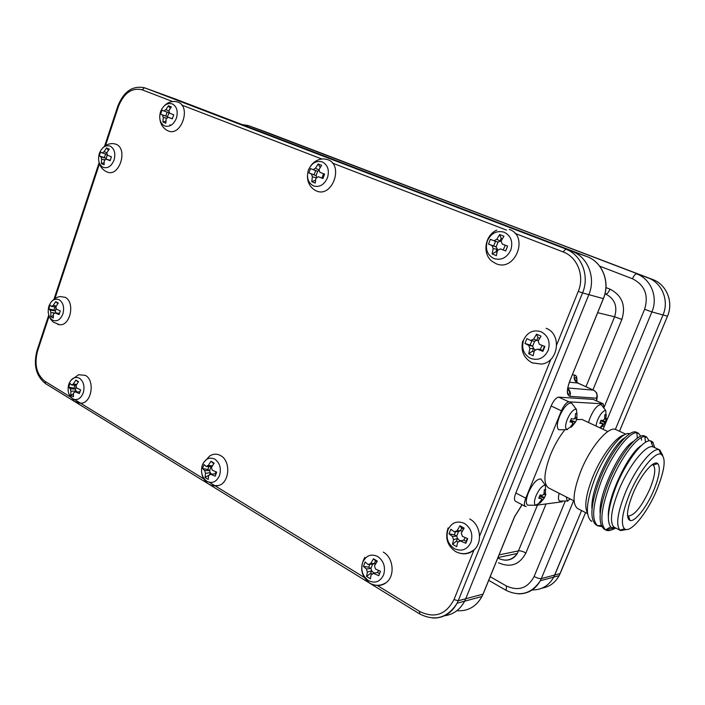 <?xml version="1.0" encoding="UTF-8"?>
<svg xmlns="http://www.w3.org/2000/svg" width="705" height="705" viewBox="0 0 705 705"><rect width="100%" height="100%" fill="white"/><g stroke="black" fill="none" stroke-linecap="round" stroke-linejoin="round"><path stroke-width="1.06" d="M619.492 431.248L667.476 316.201C673.742 302.013 666.516 284.388 652.654 279.48L248.275 125.56L648.071 277.885C662.048 282.828 669.336 300.638 663.008 314.976L615.368 429.398L663.008 314.976L651.887 311.927L603.092 429.31M573.623 500.691L541.317 578.602L554.729 575.024L581.572 510.561L553.751 577.113C548.86 585.705 541.678 589.979 532.213 589.944C541.678 589.979 548.86 585.705 553.751 577.113L540.321 580.744C535.262 589.636 527.86 593.998 518.113 593.839M572.125 251.403L153.646 91.112L572.125 251.403L586.939 256.567L175.192 98.956L144.869 87.913L572.125 251.403C587.891 256.973 596.086 277.761 588.842 294.646L465.714 598.765L588.842 294.646C596.086 277.761 587.891 256.973 572.125 251.403M456.875 610.706C467.82 611.473 476.183 606.741 481.938 596.509L464.613 601.189C460.039 609.684 453.368 614.54 444.599 615.738C453.368 614.54 460.039 609.684 464.613 601.189L465.714 598.765L483.022 594.148L514.518 516.783L522.035 504.692M653.676 490.557C646.811 507.01 635.002 522.149 630.041 520.484C625.864 518.113 626.877 509.054 633.072 493.315C640.581 475.135 653.632 459.616 657.695 463.582C660.77 467.353 659.431 476.342 653.676 490.557M627.485 515.425L628.516 516.034C634.747 515.276 641.814 506.357 649.737 489.279C654.892 476.527 656.064 468.481 653.262 465.124L652.151 464.683M656.725 490.151C665.009 469.495 666.348 457.483 660.752 454.09C654.496 451.94 638.836 471.627 629.671 493.764C622.251 512.403 620.515 524.062 624.463 528.75C630.094 534.082 647.102 513.319 656.725 490.151M626.736 529.499L620.611 530.574L620.003 530.178C615.668 525.154 617.501 512.57 625.494 492.425C635.381 468.49 652.354 447.278 659.122 449.702L659.809 449.94L662.744 455.421M655.747 464.26L655.976 463.062M659.809 449.94L652.936 446.82C646.115 444.194 629.019 465.335 619.157 489.305C611.164 509.503 609.42 522.097 613.923 527.076L620.611 530.574M587.45 512.87C584.075 506.507 585.925 494.364 593.002 476.421C601.524 455.571 616.258 436.298 624.374 434.87M625.802 434.174L616.011 429.636C608.988 425.397 590.905 446.133 581.052 470.543C573.077 491.35 571.931 504.013 577.633 508.543L587.529 513.61M607.842 431.531L581.837 419.396L576.611 419.651M564.432 430.314C559.056 437.197 554.447 445.243 550.623 454.452C543.811 472.579 543.106 483.727 548.516 487.895L574.09 500.929M654.689 447.56L652.856 442.106L650.759 440.898C643.603 438.572 625.485 461.881 615.447 488.107C607.569 509.53 606.291 522.766 611.623 527.816L616.1 528.265M628.569 519.444L629.371 518.527M591.53 520.88L591.68 521.321L591.222 521.083C585.071 515.663 586.322 501.37 594.976 478.201C604.705 453.447 621.933 431.698 629.301 433.601M600.66 509.918L600.14 510.385M601.753 526.547L597.831 525.868C591.372 520.316 592.447 505.608 601.057 481.744C611.041 455.21 629.116 431.539 636.853 432.791L638.325 433.152L640.81 436.201M641.215 437.655L641.541 440.193M596.509 525.19L596.315 525.093C589.591 519.77 590.57 505.018 599.25 480.854C609.948 452.328 629.724 427.935 636.562 432.332L638.325 433.152M614.046 528.538C610.786 530.609 608.142 531.147 606.106 530.151L605.701 529.913C599.594 524.212 600.827 509.53 609.42 485.868C619.387 459.493 637.179 435.778 644.89 436.58L646.529 436.924L649.208 440.872M606.106 530.151L604.37 529.252C597.761 523.982 598.836 509.221 607.595 484.97C618.373 456.346 638.069 431.768 644.749 436.104L646.529 436.924M612.407 528.221L605.93 529.772M601.233 525.419L598.148 525.666M614.795 528.512C611.402 530.319 608.468 530.847 606 530.089M604.194 407.164L602.951 403.815L568.935 401.841C566.415 402.255 563.912 405.234 561.409 410.786L525.78 498.179C524.106 502.603 523.956 505.353 525.331 506.428L526.186 506.56M536.849 505.15L562.273 501.801M603.348 403.912L593.213 399.4L558.695 397.126C556.148 397.514 553.628 400.475 551.143 405.992L515.831 492.989C514.174 497.395 514.051 500.145 515.452 501.237L525.331 506.428M628.895 517.135L627.935 518.166M608.353 516.791C607.058 497.351 628.807 452.592 641.55 445.375M600.202 513.83C597.778 494.98 620.497 447.825 633.645 441.268M592.024 509.16C589.874 490.142 611.808 444.67 625.035 437.664M606.556 418.576L606.133 419.501L606.009 418.241L605.842 410.627L601.215 404.696C597.426 404.661 593.539 409.446 589.547 419.061L588.534 422.515M605.842 410.627L604.767 410.574C601.964 411.905 599.391 415.527 597.047 421.44L595.937 425.97M606.185 416.1L606.15 414.443L604.758 414.848L604.626 418.664L603.445 420.321L600.907 420.295L599.796 423.414L602.334 423.441L602.467 424.692L600.237 427.521L601.629 427.08L605.031 422.603L606.397 419.184M604.731 417.774L606.009 418.241M603.859 424.26L600.272 422.242M601.629 427.08L601.162 426.516M600.775 420.753L605.031 422.603M605.454 421.661L601.215 420.312M606.133 419.501L604.502 418.796M602.334 423.441L600.219 422.392M571.711 403.145L571.535 403.048C567.798 402.678 563.806 407.085 559.558 416.285C556.827 423.564 556.606 428.067 558.88 429.794L567.384 429.601M576.919 418.708L576.937 413.544L576.346 409.332L575.747 409.173C572.945 409.684 570.134 413.06 567.313 419.299C565.225 424.851 565.058 428.243 566.802 429.486L570.345 427.115L571.385 427.08L575.562 422.022L576.822 419.034M576.769 413.535L575.571 413.491L575.21 417.563L573.932 419.114L571.358 418.567L569.992 421.907L572.557 422.454L572.566 424.031L570.345 427.115M575.298 417.131L576.575 417.607M576.937 413.544L575.58 413.615M573.932 424.049L572.469 423.212M571.385 427.08L570.777 426.296M570.662 420.436L575.21 422.506M575.562 422.022L570.777 420.154M576.567 419.184L574.531 418.259M572.557 422.454L570.266 421.334M545.908 494.284L545.459 495.007L545.467 485.445L540.902 479.03C537.016 478.642 532.839 483.225 528.371 492.769C525.851 499.431 525.622 503.564 527.684 505.177L536.39 505.265M545.467 485.445L544.577 485.278C541.66 486.142 538.805 489.649 536.029 495.791C534.099 500.876 533.932 503.987 535.518 505.15L540.347 502.78L544.128 498.259L545.776 494.716M545.776 489.534L544.348 489.684L543.996 493.72L542.691 495.324L540.083 494.954L538.743 498.224L541.352 498.594L541.396 500.039L539.008 502.965M544.119 493.015L545.423 493.553M542.832 499.863L541.299 498.911M540.347 502.78L539.81 502.057M539.686 496.064L544.128 498.259M544.586 497.527L539.845 495.641M545.459 495.007L543.608 494.099M541.352 498.594L539.14 497.395M559.162 493.324C558.078 497.58 558.245 500.162 559.664 501.07L559.805 501.132M566.335 496.981L567.12 501.017L567.842 501.114M169.896 124.759L170.857 125.358M377.105 585.326L419.669 611.473L419.607 613.896C434.967 621.643 447.463 618.091 457.104 603.216L464.613 601.189L465.714 598.765L458.215 600.766L457.104 603.216C451.5 613.35 443.366 618.285 432.694 618.029M265.371 131.782L648.071 277.885C662.048 282.828 669.336 300.638 663.008 314.976L667.494 316.21L619.51 431.257M554.729 575.024L553.751 577.113L559.153 575.65L560.123 573.579L554.729 575.024M538.549 340.339L536.805 340.286L534.61 341.282L532.672 346.129L533.535 348.464L535.756 350.218M532.31 362.899L541.555 364.088C558.536 362.229 562.167 334.126 546.181 328.301M548.12 350.508C550.623 342.048 548.305 335.8 541.158 331.773C533.412 329.394 527.587 332.064 523.674 339.775C521.198 348.103 523.471 354.307 530.504 358.387C538.215 360.907 544.093 358.272 548.12 350.508M526.873 338.594L524.943 343.458L528.715 345.362L529.896 348.57L528.715 353.751L533.183 355.734L534.372 350.552L537.395 349.187L542.912 351.372L544.886 346.472L539.36 344.287L538.171 341.061L541.035 336.118L536.54 334.17L533.676 339.105L530.662 340.48L526.873 338.594M528.715 345.362L532.672 346.129L530.142 345.018L531.861 340.718M524.943 343.458L530.142 345.018M542.912 351.372L542.744 350.561L540.189 349.442L537.395 349.187M534.61 341.282L530.662 340.48M533.993 351.918L532.425 351.222L533.535 348.464L529.896 348.57M540.189 349.442L542.171 345.415M544.454 346.305L542.744 350.561M533.676 339.105L536.805 340.286L537.915 337.519L539.686 338.285M536.54 334.17L537.915 337.519M528.715 353.751L532.425 351.222M501.14 240.951L497.994 242.115L496.126 246.917L498.056 250.24M496.778 230.121C484.82 235.276 482.026 253.879 492.081 261.352L495.897 263.617C515.117 272.474 529.429 236.166 509.266 229.381M510.79 250.063C513.205 241.736 510.993 235.787 504.154 232.218C496.743 230.279 491.147 233.152 487.384 240.828C484.996 249.032 487.164 254.946 493.888 258.568C501.281 260.638 506.913 257.801 510.79 250.063M490.38 239.312L488.512 244.124L492.055 245.604L493.183 248.662L492.108 253.932L496.382 255.651L497.466 250.372L500.374 248.9L505.723 250.945L507.618 246.089L502.26 244.053L501.123 240.978L503.952 236.228L499.651 234.554L496.822 239.295L493.932 240.775L490.38 239.312M492.055 245.604L496.126 246.917L493.703 245.957L495.518 241.295M488.512 244.124L493.703 245.957M505.723 250.945L500.374 248.9M497.994 242.115L493.932 240.775M496.981 252.311L495.879 251.87L496.946 249.138L493.183 248.662M503.326 249.773L505.229 245.19M507.591 246.08L505.767 250.742M496.822 239.295L500.101 241.048L501.167 238.308L502.348 238.766M499.651 234.554L501.167 238.308M492.108 253.932L495.879 251.87M462.392 531.015L460.594 530.733L458.541 531.517L456.699 536.108L457.492 538.479L459.325 540.286L461.105 540.823M460.656 553.416C466.023 554.588 470.702 553.196 474.685 549.257C482.899 541.273 480.052 524.167 469.741 519.012M470.87 542.506C473.258 534.408 471.107 528.054 464.436 523.436C457.192 520.378 451.72 522.476 448.027 529.702C445.675 537.668 447.781 543.987 454.346 548.649C461.563 551.83 467.071 549.777 470.87 542.506M450.865 529.243L449.032 533.852L452.416 536.426L453.509 539.695L452.522 544.33L456.699 546.692L457.695 542.057L460.532 540.991L465.829 543.291L467.697 538.655L462.392 536.355L461.29 533.077L464.137 528.115L459.942 525.78L457.096 530.733L454.267 531.808L450.865 529.243M452.416 536.426L456.699 536.108L454.337 534.787L455.562 531.72M449.032 533.852L454.337 534.787M465.829 543.291L466.111 541.396L463.723 540.056L460.532 540.991M458.541 531.517L454.267 531.808M458.109 542.03L456.443 541.096L457.492 538.479L453.509 539.695M463.723 540.056L465.362 537.695M467.283 538.488L466.111 541.396M457.096 530.733L460.594 530.733L461.643 528.115L463.493 529.138M459.942 525.78L461.643 528.115M452.522 544.33L456.443 541.096M375.791 563.524L372.637 564.088L370.927 568.477L371.641 570.759L373.315 572.522L375.042 573.077M375.527 585.203C379.581 586.005 383.238 585.062 386.507 582.383C395.293 575.527 393.364 557.532 383.308 552.13M383.582 574.945C385.802 567.217 383.864 561.083 377.774 556.545C371.156 553.495 366.133 555.408 362.714 562.299C360.511 569.913 362.414 576.003 368.407 580.585C375.007 583.749 380.057 581.872 383.582 574.945M365.137 561.973L363.427 566.362L366.362 568.953L367.349 572.108L366.582 576.478L370.389 578.814L371.165 574.434L373.773 573.465L378.77 575.694L380.506 571.27L375.501 569.041L374.505 565.877L377.298 561.092L373.465 558.792L370.671 563.559L368.08 564.546L365.137 561.973M366.362 568.953L370.927 568.477L368.768 567.164L369.852 564.37M363.427 566.362L368.768 567.164M378.77 575.694L379.528 573.694L377.342 572.372L373.773 573.465M371.676 563.507L372.637 564.088L368.08 564.546M372.337 574.267L370.671 573.253L371.641 570.759L367.349 572.108M377.342 572.372L378.717 570.53M380.48 571.261L379.528 573.694M370.671 563.559L374.522 563.374L375.492 560.872L376.893 561.718M373.465 558.792L375.492 560.872M366.582 576.478L370.671 573.253M212.302 465.89L211.086 466.56L209.623 470.596L210.196 472.623L211.571 474.139M213.157 485.692L218.629 485.534C229.618 482.705 231.099 461.026 220.683 455.641C216.867 453.535 213.139 453.712 209.5 456.161L203.251 463.053M219.528 475.514C221.44 468.437 219.889 462.991 214.884 459.184C209.42 456.734 205.234 458.708 202.326 465.08C200.431 472.059 201.947 477.479 206.891 481.321C212.337 483.859 216.55 481.929 219.528 475.514M204.018 464.48L202.564 468.525L204.688 470.552L205.481 473.346L205.084 477.505L208.231 479.426L208.627 475.276L210.795 474.271L215.21 476.219L216.682 472.138L212.267 470.2L211.474 467.389L214.117 463.114L210.954 461.22L208.319 465.476L206.151 466.49L204.018 464.48M204.688 470.552L209.623 470.596L207.843 469.512L208.918 466.525M202.564 468.525L207.843 469.512M215.853 474.377L214.919 473.813L210.795 474.271M211.086 466.56L206.151 466.49M209.596 475.064L210.196 472.623L205.481 473.346M214.919 473.813L216.127 471.918M213.095 464.613L213.73 463.661M208.319 465.476L212.355 465.802M210.954 461.22L213.492 463.52M205.084 477.505L208.609 475.382M208.821 475.258L209.367 474.923M208.627 475.276L209.262 475.17M319.347 170.205L317.664 171.218L316.087 175.607L316.889 177.801M307.433 175.598C307.362 182.287 309.988 187.23 315.32 190.412L316.422 190.932C332.143 198.255 344.234 165.12 327.737 159.647L324.212 158.933C318.713 158.828 314.219 161.137 310.729 165.869M327.49 177.722C329.561 170.143 327.799 164.864 322.22 161.877C316.148 160.37 311.531 163.128 308.358 170.169C306.314 177.634 308.041 182.886 313.54 185.926C319.594 187.548 324.238 184.807 327.49 177.722M310.482 168.565L308.896 172.963L311.487 174.047L312.377 176.77L311.76 181.67L315.25 183.071L315.884 178.162L318.272 176.744L322.961 178.532L324.564 174.1L319.876 172.32L318.968 169.597L321.656 165.349L318.14 163.983L315.461 168.213L313.073 169.641L310.482 168.565M311.487 174.047L316.087 175.607L314.104 174.814L315.646 170.522M308.896 172.963L314.104 174.814M323.022 178.356L318.272 176.744M317.664 171.218L313.073 169.641M316.607 177.933L312.377 176.77M321.965 177.933L323.577 173.73M315.461 168.213L319.312 170.143M318.14 163.983L320.185 167.473M311.76 181.67L315.514 180.198M169.403 112.113L167.411 116.713L167.631 117.814M159.956 119.577C160.74 124.653 163.278 128.336 167.57 130.619L168.134 130.874C181.229 137.043 191.619 106.57 177.88 102.084L176.118 101.626C171.632 101.018 167.719 102.392 164.397 105.732M176.435 118.096C178.224 111.152 176.805 106.402 172.17 103.855C167.103 102.657 163.216 105.309 160.502 111.804C158.722 118.66 160.123 123.384 164.697 125.984C169.738 127.261 173.65 124.635 176.435 118.096M161.983 110.165L160.625 114.21L162.52 115.021L163.243 117.462L162.943 122.044L165.851 123.216L166.16 118.625L168.169 117.259L172.337 118.845L173.712 114.774L169.544 113.188L168.821 110.747L171.359 106.904L168.433 105.768L165.895 109.601L163.886 110.967L161.983 110.165M162.52 115.021L167.411 116.713L165.754 116.061L167.094 112.086M160.625 114.21L165.754 116.061M172.381 118.687L168.169 117.259M168.768 112.677L163.886 110.967M165.895 109.601L169.033 111.108M168.433 105.768L170.275 108.35M166.988 118.281L163.243 117.462M162.943 122.044L165.878 121.163M107.345 154.263L106.076 159.242M106.781 171.853L107.389 172.09C119.515 177.158 128.319 148.702 115.955 144.217L113.373 143.617C109.372 143.379 105.926 144.728 103.027 147.662M114.069 160C115.761 153.32 114.466 148.693 110.174 146.111C105.477 144.825 101.855 147.292 99.308 153.514C97.625 160.106 98.903 164.714 103.142 167.341C107.821 168.707 111.46 166.257 114.069 160M100.559 152.051L99.282 155.937L100.921 156.845L101.582 159.224L101.397 163.578L104.093 164.776L104.278 160.423L106.155 159.154L110.13 160.714L111.425 156.81L107.451 155.25L106.79 152.862L109.275 149.134L106.57 147.962L104.076 151.681L102.207 152.95L100.559 152.051M100.921 156.845L105.917 158.29L104.384 157.612L105.6 153.946M99.282 155.937L104.384 157.612M110.271 160.238L106.155 159.154M107.195 154.413L102.207 152.95M104.076 151.681L106.825 152.791M106.57 147.962L108.429 150.227M105.433 159.859L101.582 159.224M101.397 163.578L104.067 162.732M56.197 307.68L55.351 310.914L56.003 313.02M57.748 324.415L59.652 324.758C70.509 325.992 75.303 302.031 65.124 297.298L60.004 296.558L57.995 297.017L54.867 298.506L51.756 301.317M62.895 313.928C64.516 307.477 63.309 302.771 59.255 299.801C54.805 298.083 51.368 300.18 48.927 306.102C47.314 312.465 48.504 317.153 52.505 320.158C56.938 321.956 60.401 319.876 62.895 313.928M50.011 305.106L48.786 308.825L50.24 310.174L50.857 312.588L50.76 316.598L53.316 318.043L53.413 314.033L55.193 312.958L59.044 314.597L60.286 310.852L56.435 309.213L55.81 306.79L58.277 303.044L55.713 301.625L53.245 305.362L51.474 306.437L50.011 305.106M50.24 310.174L55.351 310.914L53.906 310.103L54.946 306.957M48.786 308.825L53.906 310.103M59.431 313.311L55.193 312.958M55.977 307.107L51.474 306.437M55.695 313.002L50.857 312.588M53.245 305.362L56.233 306.032M55.713 301.625L57.845 303.608M50.76 316.598L53.263 315.549M76.202 385.935L75.382 389.142L76.457 391.848M78.352 402.952L81.198 403.216C91.773 402.916 95.157 380.339 85.367 375.351L78.599 374.734L71.108 380.057M83.252 392.914C84.917 386.384 83.657 381.502 79.471 378.241C74.88 376.25 71.328 378.224 68.817 384.163C67.16 390.605 68.403 395.47 72.536 398.757C77.118 400.828 80.687 398.88 83.252 392.914M69.989 383.379L68.72 387.124L70.262 388.737L70.905 391.249L70.773 395.188L73.408 396.809L73.549 392.861L75.382 391.848L79.33 393.575L80.599 389.803L76.66 388.076L76.017 385.556L78.519 381.696L75.867 380.101L73.364 383.961L71.531 384.974L69.989 383.379M70.262 388.737L75.382 389.142L73.893 388.235L74.897 385.247M68.72 387.124L73.893 388.235M79.868 391.857L75.382 391.848M76.122 385.353L71.531 384.974M75.558 391.848L75.858 390.967L70.905 391.249M73.364 383.961L76.633 384.454M75.867 380.101L78.211 382.101M70.773 395.188L73.417 393.919M497.792 558.025L498.135 558.219C505.82 561.823 512.227 560.237 517.355 553.46L537.466 505.071M604.978 293.818L605.71 294.029L604.996 293.747M490.195 576.699L506.463 586.014C518.527 591.433 527.745 588.252 534.126 576.478L565.049 501.696M546.067 503.934L525.912 552.976C519.594 564.749 510.455 568.01 498.505 562.766M605.947 287.552L610.001 289.147C622.092 295.465 626.049 305.556 621.88 319.427L592.958 389.812M604.211 406.97L644.608 309.266C648.847 295.245 644.793 285.076 632.447 278.766L599.655 266.137M596.58 400.845L596.553 398.175L569.904 396.342C566.538 395.197 566.52 390.05 569.843 380.885L603.33 298.62L582.55 292.927L458.215 600.766L454.002 599.558L474.06 549.803M567.798 387.962L593.513 390.138L577.598 383L569.402 382.207M585.978 386.684L614.61 316.801L597.673 312.694M572.381 374.822L574.619 375.069C576.637 375.483 577.342 377.889 576.708 382.286M499.07 554.905L518.721 550.825C520.449 550.684 522.846 551.398 525.912 552.976M242.018 124.538L248.275 125.56L245.895 126.019M175.272 98.982L153.901 91.201M603.462 298.479L603.33 298.62C610.398 282.238 602.378 262.022 586.939 256.567L175.131 98.929M481.938 596.509L483.101 594.121L481.938 596.509M534.126 576.478C537.228 578.1 539.625 578.805 541.317 578.602L540.321 580.744C531.552 593.742 520.167 596.959 506.155 590.376L506.463 586.014M632.447 278.766C633.945 275.452 635.355 273.831 636.677 273.91C650.926 278.951 658.355 297.21 651.887 311.927L644.608 309.266M621.88 319.427L614.61 316.801C617.739 306.384 614.769 298.797 605.71 294.029C607.102 294.055 608.53 292.425 610.001 289.147M576.531 382.366C576.901 379.466 576.681 377.81 575.879 377.387C575.553 378.127 572.663 377.986 577.977 383.097L577.598 383C574.549 381.229 573.562 378.585 574.619 375.069M596.553 398.175C597.637 394.615 596.624 391.936 593.513 390.138L577.977 383.097M521.709 505.036L522.599 504.991M514.976 515.848L514.518 516.783M483.586 592.931L514.588 516.765L522.123 504.745M604.423 426.402L602.581 426.04M587.001 256.585L586.965 256.576C602.475 262.057 610.512 282.273 603.401 298.638L569.843 380.885M569.904 396.342C570.953 393.143 570.222 390.508 567.719 388.437M570.098 380.436L569.913 380.894C567.296 387.741 566.829 392.288 568.486 394.518C569.023 393.813 571.429 393.989 567.596 388.578M602.951 403.815L593.213 399.4M568.935 401.841L558.695 397.126M561.409 410.786L551.143 405.992M525.78 498.179L515.831 492.989M563.101 251.905L565.692 249.156C581.599 254.778 589.865 275.822 582.55 292.927L578.267 291.368C584.842 275.963 577.43 257.008 563.101 251.905L515.055 233.408M118.449 106.446L117.814 106.138C123.745 91.456 132.646 85.34 144.516 87.781L142.163 89.817C131.844 87.446 123.939 92.989 118.449 106.446L105.494 145.618M506.534 230.121L332.46 163.093M321.832 159.004L181.793 105.08M172.602 101.538L142.163 89.817M99.484 163.798L54.964 298.444M49.121 316.104L37.515 351.205C34.104 364.591 36.616 374.646 45.041 381.37L70.095 396.756M74.704 399.585L203.71 478.827M209.464 482.361L364.106 577.342M419.669 611.473C434.544 618.69 445.983 614.716 454.002 599.558M479.559 536.179L550.887 359.277M556.73 344.771L578.267 291.368M419.607 613.896L45.552 383.635L45.041 381.37M48.76 315.038L37.048 350.473L37.515 351.205M560.316 573.191L585.555 512.605M542.074 588.129C549.583 586.833 555.276 582.674 559.153 575.65L585.573 512.614M667.512 316.157L667.494 316.21C673.777 302.031 666.542 284.397 652.663 279.488M265.124 131.694L248.186 125.525M497.986 557.567L517.355 553.46C514.324 558.219 510.085 560.449 504.621 560.149M506.155 590.376L488.706 580.347M596.633 400.863L597.355 396.166L596.633 392.8L593.883 390.235M497.889 557.805L498.752 558.289M628.516 516.034L630.041 520.484M627.494 515.566L628.085 515.866M660.752 454.09L659.122 449.702M652.936 446.82L650.759 440.898M613.923 527.076L611.623 527.816M598.051 525.992L596.315 525.093M612.619 527.499L612.68 528.318M651.535 442.996L652.856 442.106M645.013 437.823L646.062 437.109M636.95 433.769L637.769 433.205M605.701 529.913L610.53 526.864M645.463 442.361L644.89 436.58M637.355 438.105L636.853 432.791M624.463 528.75L620.003 530.178M652.266 464.604L652.865 464.886M653.262 465.124L657.695 463.582M599.814 427.776L600.81 426.922M571.535 403.048L576.346 409.332M559.664 501.07L567.12 501.017L570.336 499.017M144.781 87.878L153.646 91.112M45.552 383.635C36.114 376.179 33.25 365.208 36.968 350.729M117.806 106.173L104.543 146.296M99.141 162.635L54.029 299.096M541.555 364.088L532.134 362.828C523.745 358.175 520.598 350.905 522.696 341M474.685 549.257C468.666 554.209 462.295 554.976 455.571 551.557C447.331 545.802 444.846 537.924 448.124 527.913M386.507 582.383C380.911 586.04 375.298 586.278 369.676 583.088C361.031 576.205 359.409 567.613 364.811 557.32M370.715 564.282L368.195 564.449M218.629 485.534C215.034 486.327 211.685 485.798 208.601 483.947C205.04 481.638 202.793 478.272 201.877 473.857M212.205 465.917L207.587 465.608M107.389 172.09L106.517 171.738C102.507 169.764 100.004 166.521 98.991 161.991M59.652 324.758L53.183 322.062L50.443 318.916L48.989 315.699M81.198 403.216L74.536 401.418L68.94 394.113"/></g></svg>
